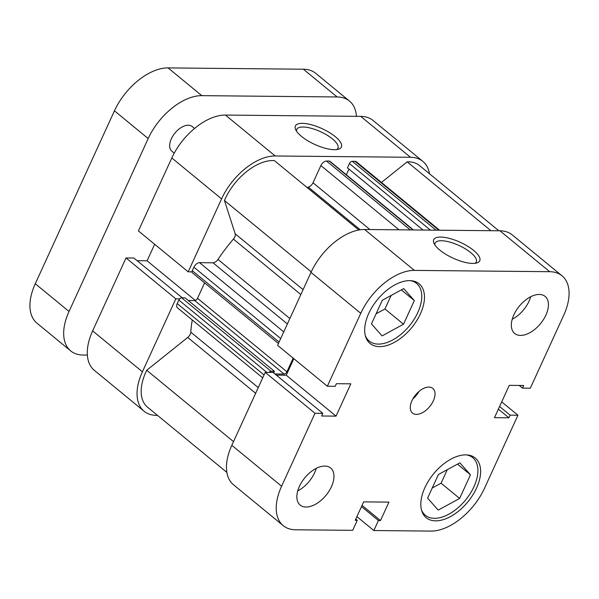 <?xml version="1.0" encoding="UTF-8"?>
<svg xmlns="http://www.w3.org/2000/svg" width="599" height="599" viewBox="0 0 599 599"><rect width="100%" height="100%" fill="white"/><g stroke="black" fill="none" stroke-linecap="round" stroke-linejoin="round"><path stroke-width="0.9" d="M301.477 136.362A25.315 8.7 -155.4 0 1 295.644 129.609A25.315 8.7 -155.4 0 1 307.452 123.866A25.315 8.7 -155.4 0 1 335.305 136.684A25.315 8.7 -155.4 0 1 338.487 149.226A25.315 8.7 -155.4 0 1 301.477 136.362M336.668 149.585A22.65 7.787 24.6 0 0 337.941 148.23A22.65 7.787 24.6 0 0 332.482 138.946A22.65 7.787 24.6 0 0 311.166 128.283A22.65 7.787 24.6 0 0 296.752 129.369A22.65 7.787 24.6 0 0 296.557 131.218M142.412 371.807A50.63 29.007 129.4 0 0 144.082 411.243L94.32 370.332A50.63 29.007 -50.6 0 1 92.643 330.895L142.412 371.807L175.807 298.864L179.618 298.901M144.082 411.243A50.63 29.007 129.4 0 0 156.444 415.369L157.5 415.377M429.483 173.747A50.63 29.007 129.4 0 0 422.864 161.401A50.63 29.007 129.4 0 0 410.502 157.282L360.733 116.371A50.63 29.007 -50.6 0 1 373.095 120.489L422.864 161.401M191.994 271.871L188.183 271.834L138.414 230.922L171.816 157.971A50.63 29.007 -50.6 0 1 225.434 115.068L275.196 155.98L410.502 157.282M275.196 155.98A50.63 29.007 129.4 0 0 221.578 198.89L171.816 157.971M188.183 271.834L221.578 198.89M182.261 297.808L133.877 258.027L126.037 257.952L92.643 330.895M154.654 244.272L147.084 260.805L137.134 260.707M225.434 115.068L360.733 116.371M175.807 298.864L126.037 257.952M147.084 260.805L195.304 300.443M381.458 182.433L407.17 161.857A45.299 25.959 -50.6 0 1 408.421 161.835A45.299 25.959 -50.6 0 1 419.48 165.519L498.855 230.78M278.423 343.534L192.361 272.785A2.666 1.527 -50.6 0 1 192.272 270.711L193.889 267.184A5.331 3.055 -50.6 0 1 199.534 262.661L212.989 262.796A5.331 3.055 129.4 0 0 217.984 259.434A119.912 68.705 -50.6 0 1 233.415 239.106A5.331 3.055 129.4 0 0 235.182 233.812L224.445 200.493A45.299 25.959 -50.6 0 1 273.114 160.532A45.299 25.959 -50.6 0 1 274.335 160.577L358.801 230.016M307.085 187.502A119.912 68.705 -50.6 0 1 308.343 187.135A5.331 3.055 129.4 0 0 313.007 182.755L369.912 229.537M226.871 472.409L147.466 407.125A45.299 25.959 -50.6 0 1 146.718 370.272L187.734 337.447A5.331 3.055 129.4 0 0 190.804 332.168A119.912 68.705 -50.6 0 1 192.272 319.963M413.07 229.956L329.285 161.071L326.522 161.049L410.308 229.926M329.285 161.071A2.666 1.527 -50.6 0 1 329.937 161.288L413.46 229.956M346.342 174.781L348.94 169.105M423.081 230.053L347.45 167.877L349.427 163.549A2.666 1.527 -50.6 0 1 352.249 161.296L355.012 161.318A5.331 3.055 -50.6 0 1 356.308 161.752L439.576 230.211M262.699 377.864L177.401 307.736A5.331 3.055 -50.6 0 1 177.222 303.588L264.032 374.952M266.817 372.383L178.839 300.062L177.222 303.588M178.839 300.062A2.666 1.527 -50.6 0 1 181.662 297.8L185.039 297.83L274.454 371.335L273.698 372.975M188.273 300.488L194.705 300.556A2.666 1.527 129.4 0 0 197.528 298.295L286.936 371.799A2.666 1.527 -50.6 0 1 284.113 374.061L194.705 300.556M204.603 282.84L197.528 298.295M399.039 229.821L320.884 165.564L313.007 182.755M320.884 165.564A5.331 3.055 -50.6 0 1 326.522 161.049M293.181 358.157L286.936 371.799M274.911 373.971L284.113 374.061M181.662 297.8L271.07 371.305L274.454 371.335M271.07 371.305A2.666 1.527 129.4 0 0 269.026 372.406M146.718 370.272L233.513 441.628M224.445 200.493L311.24 271.849M407.17 161.857L490.918 230.705M194.533 128.471L192.174 126.531A15.986 9.165 129.4 0 0 188.273 125.228A15.986 9.165 129.4 0 0 172.931 135.853A15.986 9.165 129.4 0 0 171.868 151.233L174.227 153.172M70.697 350.917L36.958 323.175A50.63 29.007 -50.6 0 1 35.281 283.739L114.454 110.822A50.63 29.007 -50.6 0 1 168.072 67.912L201.811 95.653A50.63 29.007 129.4 0 0 148.193 138.556L69.027 311.48A50.63 29.007 129.4 0 0 70.697 350.917A50.63 29.007 129.4 0 0 83.059 355.035L87.357 355.08M356.442 116.326A50.63 29.007 129.4 0 0 349.479 101.074A50.63 29.007 129.4 0 0 337.117 96.956L303.379 69.214L168.072 67.912M201.811 95.653L337.117 96.956M303.379 69.214A50.63 29.007 -50.6 0 1 315.74 73.333L349.479 101.074M410.427 280.661A37.303 21.377 -50.6 0 1 416.59 283.424A37.303 21.377 -50.6 0 1 414.111 319.319A37.303 21.377 -50.6 0 1 378.313 344.096A37.303 21.377 -50.6 0 1 369.209 341.063A37.303 21.377 -50.6 0 1 365.3 335.552M466.569 454.888A37.303 21.377 -50.6 0 1 472.723 457.651A37.303 21.377 -50.6 0 1 470.245 493.539A37.303 21.377 -50.6 0 1 434.447 518.322A37.303 21.377 -50.6 0 1 425.342 515.29A37.303 21.377 -50.6 0 1 421.434 509.779M324.793 466.074A23.982 13.74 129.4 0 0 301.776 482.008A23.982 13.74 129.4 0 0 300.181 505.077A23.982 13.74 129.4 0 0 306.037 507.031A23.982 13.74 129.4 0 0 329.053 491.098A23.982 13.74 129.4 0 0 330.648 468.029A23.982 13.74 129.4 0 0 324.793 466.074M539.265 294.453A23.982 13.74 129.4 0 0 516.256 310.387A23.982 13.74 129.4 0 0 514.661 333.456A23.982 13.74 129.4 0 0 520.516 335.41A23.982 13.74 129.4 0 0 543.525 319.477A23.982 13.74 129.4 0 0 545.12 296.408A23.982 13.74 129.4 0 0 539.265 294.453M428.899 387.089A15.986 9.165 129.4 0 0 413.557 397.714A15.986 9.165 129.4 0 0 412.501 413.093A15.986 9.165 129.4 0 0 416.402 414.396A15.986 9.165 129.4 0 0 431.744 403.771A15.986 9.165 129.4 0 0 432.807 388.392A15.986 9.165 129.4 0 0 428.899 387.089M473.637 250.412A25.315 8.7 -155.4 0 1 476.819 262.954A25.315 8.7 -155.4 0 1 439.808 250.083A25.315 8.7 -155.4 0 1 433.976 243.336A25.315 8.7 -155.4 0 1 445.791 237.593A25.315 8.7 -155.4 0 1 473.637 250.412M475.007 263.313A22.65 7.787 24.6 0 0 476.28 261.95A22.65 7.787 24.6 0 0 470.814 252.666A22.65 7.787 24.6 0 0 449.497 242.011A22.65 7.787 24.6 0 0 435.091 243.097A22.65 7.787 24.6 0 0 434.889 244.946M409.686 280.639A38.636 22.141 129.4 0 0 372.615 306.306A38.636 22.141 129.4 0 0 370.047 343.482A38.636 22.141 129.4 0 0 379.481 346.626A38.636 22.141 129.4 0 0 416.552 320.959A38.636 22.141 129.4 0 0 419.12 283.784A38.636 22.141 129.4 0 0 409.686 280.639M465.827 454.866A38.636 22.141 129.4 0 0 428.749 480.533A38.636 22.141 129.4 0 0 426.181 517.701A38.636 22.141 129.4 0 0 435.615 520.845A38.636 22.141 129.4 0 0 472.693 495.178A38.636 22.141 129.4 0 0 475.254 458.01A38.636 22.141 129.4 0 0 465.827 454.866M231.82 445.312L281.59 486.231A50.63 29.007 129.4 0 0 283.26 525.667L233.498 484.748A50.63 29.007 -50.6 0 1 231.82 445.312L265.222 372.368L314.984 413.28L322.816 413.355L321.611 415.998L336.032 416.133L350.827 383.824L336.406 383.689L335.193 386.325L327.361 386.25L360.755 313.307L310.993 272.395A50.63 29.007 -50.6 0 1 364.611 229.484L414.381 270.404A50.63 29.007 129.4 0 0 360.755 313.307M322.816 413.355L273.054 372.443L265.222 372.368M293.832 358.689L286.262 375.221L276.311 375.124M327.361 386.25L277.592 345.338L310.993 272.395M283.26 525.667A50.63 29.007 129.4 0 0 295.621 529.786L352.699 530.332L357.281 520.321L355.214 520.299L363.653 501.872L388.938 502.119L380.5 520.546L378.433 520.524L373.851 530.534L430.928 531.088A50.63 29.007 129.4 0 0 484.546 488.178L517.94 415.234L510.108 415.159L508.903 417.803L494.482 417.66L509.27 385.352L523.691 385.486L522.485 388.13L530.317 388.204L563.719 315.261A50.63 29.007 129.4 0 0 562.042 275.825A50.63 29.007 129.4 0 0 549.68 271.699L499.918 230.787L364.611 229.484M499.918 230.787A50.63 29.007 -50.6 0 1 512.272 234.913L562.042 275.825M549.68 271.699L414.381 270.404M281.59 486.231L314.984 413.28M501.7 401.884L517.94 415.234M373.851 530.534L356.907 516.608M432.231 488.005L441.089 483.191L447.273 469.676M376.097 313.786L384.947 308.964L391.14 295.449M336.032 416.133L286.262 375.221M357.281 520.321L355.776 519.086M380.5 520.546L362.051 505.376M378.433 520.524L361.489 506.597M510.108 415.159L499.588 406.511M508.903 417.803L498.375 409.147M522.485 388.13L519.221 385.449M412.846 398.919A15.986 9.165 129.4 0 0 418.963 391.476M512.205 319.245A23.982 13.74 129.4 0 0 530.699 296.752M297.733 490.866A23.982 13.74 129.4 0 0 316.227 468.373M438.423 474.49L459.86 462.825L470.47 474.797L459.643 498.443L438.206 510.116L427.596 498.136L438.423 474.49M459.643 498.443L441.089 483.191M470.47 474.797L457.479 464.12M371.462 323.917L382.289 300.271L403.726 288.598L414.336 300.578L403.509 324.224L382.072 335.889L371.462 323.917M403.509 324.224L384.947 308.964M414.336 300.578L401.345 289.894M360.224 229.784L308.343 187.135M190.804 332.168L258.244 387.605M255.646 393.281L187.734 337.447M217.984 259.434L289.864 318.533M300.848 294.543L233.415 239.106M235.182 233.812L303.094 289.646M287.385 323.954L212.989 262.796M199.534 262.661L283.746 331.898M192.272 270.711L279.089 342.074M280.699 338.547L193.889 267.184M430.404 230.121L349.427 163.549M352.249 161.296L436.035 230.173M438.797 230.203L355.012 161.318M35.281 283.739L69.027 311.48M148.193 138.556L114.454 110.822M416.59 283.424L413.827 281.156M472.723 457.651L469.96 455.375M425.342 515.29L422.58 513.014M369.209 341.063L366.438 338.787"/></g></svg>
